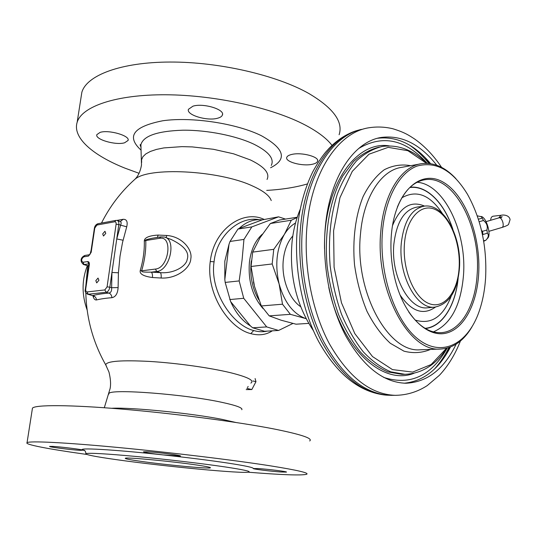 <?xml version="1.0" encoding="UTF-8"?>
<svg xmlns="http://www.w3.org/2000/svg" width="537" height="537" viewBox="0 0 537 537"><rect width="100%" height="100%" fill="white"/><g stroke="black" fill="none" stroke-linecap="round" stroke-linejoin="round"><path stroke-width="0.81" d="M140.399 461.27C129.43 459.692 124.423 458.672 125.383 458.202C126.846 457.088 173.37 461.511 197.119 465.069C206.369 466.438 210.799 467.344 210.423 467.794C209.873 469.063 165.315 464.874 140.399 461.27M85.833 453.644C85.215 454.678 95.445 456.692 116.529 459.672C163.59 466.378 244.61 474.064 248.946 472.03C250.685 471.291 242.791 469.6 225.272 466.955C203.268 463.686 167.437 459.444 137.613 456.611C106.313 453.731 89.048 452.738 85.833 453.644C85.806 451.624 85.081 450.442 83.658 450.1L84.631 450.59M248.107 472.198C281.401 474.869 300.861 475.581 306.479 474.332C309.903 473.07 297.807 470.224 270.185 465.807C233.85 460.102 170.357 452.402 117.267 447.408C64.091 442.401 29.595 440.79 27.058 442.656C24.192 444.448 48.592 449.053 83.846 454.027L86.679 454.423M52.754 446.401C60.768 446.804 82.033 449.456 83.262 450.187L80.047 450.335C71.106 449.858 48.041 446.891 49.632 446.408L52.754 446.401M280.958 471.996C271.057 471.352 252.397 469.023 253.283 468.526L258.478 468.586C268.701 469.224 288.382 471.721 286.369 472.11L280.958 471.996M84.739 450.684L83.262 450.187C75.16 447.415 112.669 449.422 163.107 454.906C150.696 453.503 144.164 452.469 143.507 451.812L147.91 451.812C158.563 452.355 182.674 455.51 180.345 456.034L163.107 454.906C188.762 457.705 210.551 460.457 228.48 463.169C245.429 465.801 253.699 467.579 253.283 468.526M309.681 440.964C313.205 438.467 301.311 434.473 274.018 428.976C238.106 421.928 175.23 413.604 122.503 409.16C69.696 404.703 35.234 404.676 32.455 408.14L32.294 409.181M263.942 219.318L263.513 219.143C242.791 209.611 213.854 229.192 210.249 261.539C205.832 293.665 228.896 328.335 250.772 333.631C258.928 335.82 266.11 334.887 272.333 330.826M166.785 235.481L158.193 235.072C144.493 235.83 144.366 239.952 144.305 241.026C144.547 250.544 143.198 260.351 140.264 270.453C140.003 271.709 139.023 275.729 152.488 277.528L161.154 278.025C177.15 278.918 190.575 267.648 190.803 258.787C192.77 250.088 182.573 236.582 166.785 235.481L166.128 237.683M92.894 295.692C93.686 298.773 94.895 300.19 96.519 299.941C100.54 298.948 105.675 298.189 111.931 297.686C115.67 296.901 117.731 293.538 118.106 287.584L118.415 272.783L120.013 256.23L122.523 242.489L126.719 226.815C127.9 221.687 126.698 219.177 123.114 219.304L120.295 221.573M258.921 219.633C239.334 216.035 216.532 235.797 214.082 261.788C209.49 290.819 232.266 325.395 253.726 330.55C258.458 331.906 262.929 332.101 267.131 331.128M250.437 325.932L230.642 301.613C235.615 312.762 242.214 320.871 250.437 325.932L252.685 327.792L264.593 331.282L278.589 330.456L292.94 323.449M224.822 279.649L228.997 244.348L224.815 261.19L224.822 279.649L225.184 282.422L230.642 301.613M252.685 327.792L266.694 326.912L243.731 298.297L229.729 299.565M228.997 244.348L230.024 241.449L237.958 229.057L239.16 228.46C246.094 221.808 253.793 218.942 262.264 219.848L239.16 228.46M243.731 298.297L239.166 280.925L242.073 260.015L243.946 239.428L230.024 241.449M239.166 280.925L225.184 282.422M262.264 219.848L278.575 216.841L251.846 226.896L237.958 229.057M266.694 326.912L278.589 330.456M262.378 234.139C255.33 240.415 251.021 249.732 249.43 262.096C247.953 280.811 252.477 296.283 262.996 308.52M285.509 219.089L278.575 216.841M243.946 239.428L251.846 226.896M295.531 223.009C291.222 225.459 287.503 229.245 284.382 234.374C276.548 248.45 274.796 264.983 279.119 283.972C284.415 302.438 293.269 313.957 305.687 318.535L306.077 318.656M292.833 235.931C287.671 241.724 284.503 249.618 283.341 259.626C281.187 278.032 288.98 298.887 300.633 306.667M297.25 217.237L279.515 220.036L270.359 223.52L259.935 237.904L252.679 252.115L251.054 266.48L254.518 286.449L261.324 305.949L269.198 315.87L290.376 314.333L306.083 318.663M269.198 315.87L281.113 320.206L296.028 324.194L308.701 323.388M251.054 266.48L272.178 263.956L279.119 283.972L282.502 304.211L290.376 314.333M261.324 305.949L282.502 304.211M270.359 223.52L291.316 220.244L284.382 234.374L273.763 249.329L272.178 263.956M252.679 252.115L273.763 249.329M297.162 217.505L291.316 220.244M392.097 395.339L387.936 395.212C363.623 392.889 342.223 375.068 323.737 341.754C306.835 309.05 298.713 264.345 302.754 224.654C307.775 173.089 332.94 135.619 361.515 129.37M436.782 165.248C420.283 144.205 401.844 134.928 381.465 137.418C354.279 141.338 329.946 176.619 325.415 226.05C321.791 263.459 329.705 305.6 345.761 335.907C363.334 366.764 383.378 382.545 405.898 383.243C427.298 382.237 444.045 369.201 456.148 344.143M450.462 347.023C438.998 369.107 423.606 381.169 404.301 383.21M430.6 163.664C414.631 144.507 396.971 136.042 377.625 138.264M383.653 377.39C409.993 385.915 431.184 376.148 447.227 348.077M358.669 148.494C382.619 134.364 405.469 139.311 427.21 163.342M419.679 164.027L402.052 167.289C381.579 169.752 363.609 196.623 360.515 233.716C354.259 291.369 388.177 353.057 420.189 349.782L440.3 349.043C408.603 352.353 374.772 289.571 380.84 230.957C383.821 193.246 401.595 166.02 421.867 163.624C433.93 162.234 445.287 167.255 455.94 178.68M440.3 349.043C453.047 348.392 463.599 341.015 471.956 326.912M382.498 231.145C378.679 274.4 395.735 323.079 419.377 340.102C442.998 357.474 468.11 343.264 479.078 311.594C482.676 301.264 484.857 289.899 485.623 277.495C487.039 246.376 480.964 218.599 467.405 194.166C452.798 170.31 436.024 160.939 417.095 166.061C399.548 172.451 385.338 197.817 382.498 231.145M391.332 235.112L391.661 231.709C396.172 190.192 421.438 168.806 443.569 182.399C465.794 195.441 481.051 236.978 478.642 274.36C476.796 304.325 463.84 329.04 445.978 333.188C428.19 337.411 407.214 318.716 397.145 286.865C391.936 270.024 390.003 252.773 391.332 235.112M397.34 207.134C404.052 190.964 413.128 181.848 424.559 179.801C453.597 174.236 481.051 226.956 477.165 274.185C475.399 306.701 459.793 332.913 439.756 332.692C428.627 332.551 418.289 325.644 408.744 311.957M481.514 230.447L482.515 231.326L482.924 234.521L482.528 235.005M483.622 240.851L485.972 240.153L483.696 241.308M477.272 215.827L481.427 216.747L483.468 220.492C486.744 223.036 487.898 226.218 486.931 230.017L487.334 233.212C488.992 234.917 488.536 237.233 485.972 240.153M480.87 216.445L480.977 216.478C486.314 216.633 491.852 235.589 487.395 238.448L486.683 239.274M482.924 234.521L487.334 233.212M482.515 231.326L486.931 230.017M479.185 221.747L483.468 220.492M478.4 219.21L481.877 218.197M87.363 265.681C81.738 280.012 81.664 294.806 87.155 310.064M332.02 145.399C326.885 138.6 318.079 131.88 305.6 125.242C273.111 107.977 215.25 94.989 165.577 94.767C115.831 94.512 81.752 106.521 77.153 122.302C72.307 137.781 93.022 155.408 124.987 168.155L139.076 173.317M266.708 190.4C282.267 189.494 295.833 187.339 307.419 183.923M192.958 106.178C203.322 102.829 225.171 109.508 222.399 115.039C221.888 116.435 220.304 117.489 217.646 118.207C207.295 121.349 185.963 114.931 188.467 109.286L192.958 106.178M291.913 154.401C301.767 151.991 319.857 156.938 317.575 161.328C317.038 162.671 315.253 163.657 312.212 164.295C302.378 166.564 284.691 161.785 286.785 157.328C287.282 156.032 288.987 155.059 291.913 154.401M100.104 132.384C108.917 129.491 130.437 135.827 128.048 140.493L124.591 142.788C115.77 145.514 94.7 139.412 96.848 134.633L100.104 132.384M140.305 145.695L140.929 145.916M339.115 134.74C343.378 121.765 333.309 108.024 308.896 93.525C276.763 75.281 219.411 61.856 170.061 62.037C120.637 62.185 86.611 75.348 81.846 92.33L81.08 97.197M158.193 235.072L157.321 237.428M161.154 278.025C161.342 275.313 161.093 273.528 160.395 272.648C175.062 273.81 186.487 265.426 187.158 259.532C189.662 252.471 184.292 245.765 171.041 239.415L165.557 237.482M152.488 277.528C152.636 274.823 152.246 273.031 151.327 272.145L160.395 272.648L156.697 271.467C169.94 270.742 176.895 239.126 164.342 237.052L160.758 236.877L159.563 238.321L145.789 240.509C146.077 250.309 144.695 260.411 141.64 270.829C142.419 271.232 139.063 272.299 151.327 272.145L156.697 271.467L155.448 269.057C168.947 268.057 173.216 235.313 159.563 238.321M140.264 270.453L141.64 270.823L155.448 269.057M144.305 241.026L145.789 240.509C144.419 240.214 146.608 239.455 152.367 238.22L160.691 236.891M126.719 226.815L120.577 225.137C121.483 223.11 121.295 221.888 120.026 221.479L117.529 220.593M118.106 287.584L111.622 287.711L111.944 272.46L116.757 238.938L120.577 225.137L118.825 224.52C119.053 222.305 118.523 220.962 117.241 220.492L115.851 220.412L114.69 221.781L96.915 225.05L94.774 228.071L91.176 252.283L88.444 256.102L83.745 256.814L84.98 255.424C81.456 256.847 79.02 260.781 83.557 264.519L88.773 265.976M111.931 297.686C111.689 295.303 110.682 293.766 108.904 293.068C110.944 292.712 111.85 290.926 111.622 287.711L109.83 287.188L111.944 272.46L118.415 272.783M96.519 299.941C96.177 297.626 94.955 296.156 92.847 295.531C97.029 294.451 102.379 293.632 108.904 293.068L106.104 292.269C107.991 291.779 109.233 290.081 109.83 287.188L107.078 286.879L116.106 224.218C116.234 222.56 115.764 221.747 114.69 221.781M92.485 295.551L88.249 294.236L106.104 292.269L104.843 289.933L107.078 286.879M87.632 261.579L88.874 263.868L84.168 264.546L82.926 262.264L87.632 261.579C88.934 261.593 89.498 262.647 89.317 264.748L85.658 289.362L85.873 291.269L86.994 291.947L104.843 289.933M88.9 265.117L87.753 265.802L88.733 266.245M102.688 233.91L103.5 236.012L105.769 233.373L104.95 231.272L102.688 233.91M95.821 280.663L96.7 282.892L98.915 280.28L98.036 278.059L95.821 280.663M246.208 389.587L251.826 389.54L246.899 388.405M251.826 389.54L255.961 381.693L252.907 380.961M255.961 381.693L255.102 378.538M490.623 220.291C490.811 217.868 491.63 216.512 493.073 216.216L500.867 215.303M235.683 422.438L222.425 419.437C191.91 413.289 130.753 407.16 111.609 408.281M108.689 394.265L108.917 393.547C110.098 388.533 185.366 394.245 222.291 402.428C236.481 405.509 242.986 407.945 241.798 409.738M250.886 383.103C254.652 380.552 247.946 377.108 230.776 372.772C210.484 367.832 176.988 363.106 149.843 361.441C121.369 359.978 106.655 361.106 105.695 364.818L108.964 372.054C110.602 378.733 110.984 384.23 110.112 388.553L104.306 407.737M271.232 200.583C269.614 195.69 263.271 190.776 252.209 185.836C218.606 170.122 147.259 166.651 134.552 179.613C120.912 191.87 109.884 206.356 101.48 223.07M106.467 366.18L105.695 364.818C93.076 342.411 86.457 318.414 85.826 292.826M123.114 219.304L116.945 220.418M210.249 261.539L214.082 261.788M250.772 333.631L253.726 330.55M251.343 260.888L251.115 262.7C249.826 276.36 252.397 288.718 258.807 299.78M253.451 281.979L254.021 284.456M359.193 129.994C330.752 136.445 305.761 173.766 300.754 224.996C296.699 264.587 304.808 309.164 321.697 341.787C340.176 375.014 361.569 392.789 385.875 395.118L388.13 395.225M396.239 395.339L395.212 395.333C370.523 394.42 348.553 377.169 329.282 343.593C311.688 310.587 303.083 264.681 307.198 223.983C312.333 170.444 339.008 132.364 368.624 127.813C376.759 126.51 384.841 126.826 392.862 128.759C404.683 132.404 408.677 135.143 414.839 139.157C424.915 146.353 433.829 155.757 441.589 167.363M430.036 163.584L425.237 157.69M449.932 347.224L446.509 354.004M413.993 373.275C382.572 385.942 341.109 348.513 328.745 287.228M324.529 248.779C323.287 186.164 355.789 140.285 389.305 145.896M379.323 147.057C370.194 149.306 361.602 154.112 353.547 161.483L342.841 175.861C330.148 198.603 324.153 231.809 327.127 266.003C329.329 283.012 333.135 299.196 338.538 314.534C344.747 329.013 352.03 341.525 360.394 352.057C369.174 361.22 378.323 367.832 387.842 371.899L401.958 374.356L404.918 374.302L390.815 371.839C381.304 367.764 372.161 361.126 363.381 351.936C355.024 341.364 347.741 328.819 341.539 314.299C336.135 298.908 332.329 282.684 330.121 265.62C328.134 239.381 330.557 215.458 337.397 193.857C342.593 180.674 348.969 169.679 356.521 160.865C364.576 153.488 373.161 148.689 382.277 146.453C398.219 144.339 413.027 149.964 426.707 163.329M426.499 163.322L407.925 150.716L388.184 147.346L369 154.2L352.285 171.343L339.961 197.67L333.591 230.782L334.095 267.184L341.478 302.794L354.836 333.652L372.517 356.575L392.48 369.604L412.638 372.094L431.144 364.536L446.536 348.251M430.573 349.399C422.102 352.963 413.228 353.547 403.952 351.158L390.339 343.297C381.565 335.222 373.799 324.59 367.026 311.4C361.099 297.042 356.93 281.542 354.534 264.895C352.346 239.764 355.474 215.498 363.187 196.394C369.06 184.762 376.075 175.888 384.237 169.759C392.795 165.396 401.609 164.047 410.671 165.691M417.148 182.251C444.253 184.157 466.975 232.481 463.478 275.38C460.88 305.486 450.852 324.321 433.379 331.879M458.162 278.126C455.665 305.318 442.421 326.892 425.405 328.53M425.069 328.329C442.045 326.986 455.369 305.761 458.027 278.777M409.785 187.541C426.673 185.144 444.267 203.046 452.637 228.863M410.067 187.272C427.063 185.151 444.649 203.416 452.906 229.467M401.81 197.824C416.45 189.527 429.949 194.73 442.313 213.431M415.094 320.052C431.13 324.945 443.186 316.951 451.248 296.062M400.025 294.947C411.584 311.621 423.398 315.662 435.473 307.07M392.48 225.681C400.193 206.846 410.872 200.314 424.525 206.08M423.431 206.228L417.444 207.007C404.462 209.296 396.595 221.694 393.856 244.201C390.627 276.159 409.483 310.46 427.465 307.802L434.728 307.144C416.866 309.795 398.098 275.38 401.28 243.335C403.978 220.767 411.785 208.349 424.686 206.067C444.696 203.771 461.941 237.81 459.437 268.346M404.448 243.697C406.435 217.619 421.74 202.321 436.071 209.92C450.449 217.149 460.8 243.946 459.108 268.097C457.625 292.323 444.106 309.44 429.258 303.673C414.383 298.297 402.24 269.688 404.448 243.697M141.654 162.476L141.553 159.818L142.896 156.717L145.856 153.891L150.414 151.434L156.468 149.414L163.886 147.91L182.023 146.635L192.233 146.91L213.431 149.286L233.575 153.81L250.349 159.919C264.459 166.779 270.024 173.29 267.05 179.452M271.292 165.43C274.481 158.744 268.762 151.709 254.142 144.319C236.582 135.861 207.376 129.974 183.01 130.196C157.354 131.041 143.312 135.895 140.882 144.742L141.009 147.729M141.124 150.219C126.034 136.398 133.277 126.571 162.845 120.751C191.998 116.583 236.992 123.523 261.425 135.74C284.489 148.615 287.543 159.288 270.588 167.759M123.04 240.227L116.757 238.938L118.825 224.52L116.106 224.218M83.322 264.452L87.759 265.802M83.745 256.814C81.268 258.955 81 260.774 82.926 262.264M88.444 256.102L89.612 254.713L84.98 255.424M89.632 254.713L91.176 252.283M94.774 228.071L94.378 228.312M96.915 225.05L98.076 223.701L115.777 220.425M87.484 294.155L88.249 294.236L86.994 291.947M85.658 289.362L85.269 289.544M89.317 264.748L88.927 264.956M486.066 221.627L499.289 217.754C500.826 217.774 502.061 219.465 502.981 222.815C503.444 225.392 503.156 226.923 502.115 227.419L488.925 231.319M498.732 217.915L500.974 215.29C504.142 214.511 509.083 215.471 509.982 219.17M27.058 442.656L32.455 408.14M91.129 250.148L90.062 254.276M87.732 265.795L85.86 285.577M300.089 209.598C296.015 219.405 293.35 230.064 292.094 241.569C289.148 275.152 296.236 304.835 313.366 330.617M387.936 395.212L385.875 395.118C359.501 392.352 337.061 374.423 318.548 341.337C301.519 309.057 293.504 265.479 297.552 226.446C299.941 205.825 305.023 187.601 312.803 171.766C316.978 164.1 321.247 157.583 325.597 152.199L329.121 148.272C337.652 139.486 347.043 133.565 357.293 130.511M460.41 341.022C455.128 354.507 448.133 365.932 439.434 375.276L427.177 385.64C417.397 391.943 406.744 395.178 395.212 395.333L390.808 395.339M381.465 137.418L378.149 138.123M434.366 369.161C439.991 362.952 444.844 355.756 448.925 347.573M428.949 163.463C423.109 156.227 416.705 150.159 409.731 145.258M446.75 348.198C435.762 364.952 421.813 373.651 404.918 374.302M423.109 180.076L424.559 179.801M459.43 268.466C457.343 291.296 449.107 304.184 434.728 307.144M140.989 147.145C140.117 145.198 139.935 144.352 140.432 144.621L140.882 144.742L141.5 164.973C140.325 171.612 138.009 176.492 134.552 179.613M77.153 122.302L81.846 92.33M222.399 115.039L222.519 114.086M317.575 161.328L317.662 160.469M128.048 140.493L128.128 139.909M93.378 295.686L93.874 296.538L92.592 295.585L87.699 294.216C85.531 293.027 84.718 291.457 85.276 289.503L88.934 264.909L88.773 263.586L89.095 263.875M98.009 223.707C96.009 224.372 94.801 225.889 94.384 228.265L90.787 252.457M248.161 386.486L247.49 387.479M510.083 219.633L508.62 224.218C508.479 224.949 506.31 226.017 502.115 227.419M500.598 218.176L502.162 216.653L499.289 217.754"/></g></svg>
